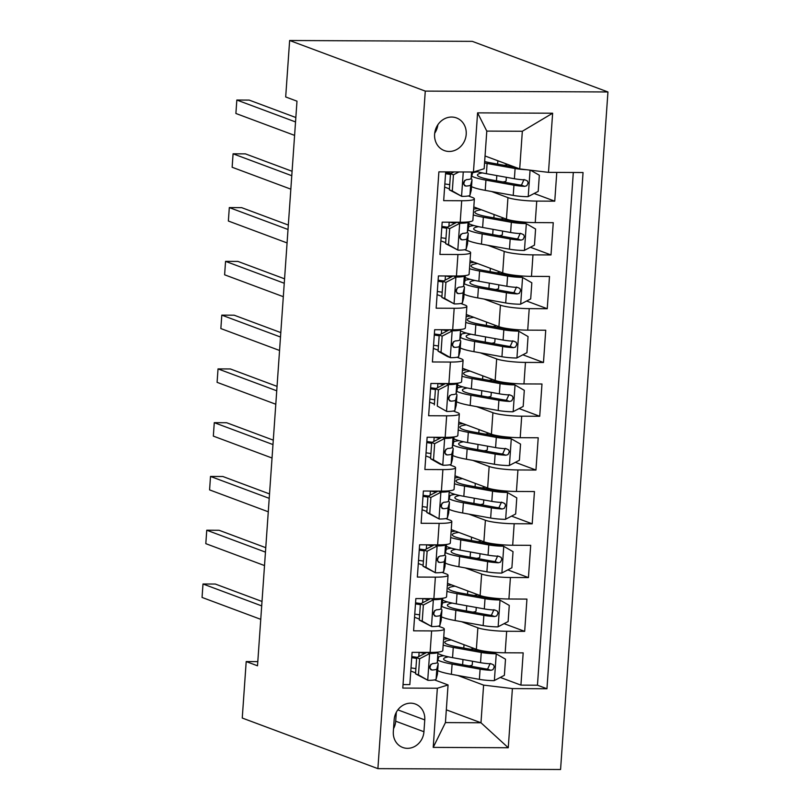 <?xml version="1.0" encoding="UTF-8"?>
<svg xmlns="http://www.w3.org/2000/svg" width="810" height="810" viewBox="0 0 810 810"><rect width="100%" height="100%" fill="white"/><g stroke="black" fill="none" stroke-linecap="round" stroke-linejoin="round"><path stroke-width="1.21" d="M434.616 134.177A17.415 15.613 110.5 0 0 444.325 150.579A17.415 15.613 110.5 0 0 466.206 134.328A17.415 15.613 110.5 0 0 456.496 117.936A17.415 15.613 110.5 0 0 434.616 134.177M434.707 133.204A17.415 15.613 110.5 0 0 437.856 124.76M425.28 91.105L289.636 40.5L472.301 41.361L607.946 91.965L560.571 769.5L377.895 768.639L425.28 91.105L607.946 91.965M445.692 171.882L443.677 200.657L461.7 200.738L460.191 222.244A21.769 3.017 4 0 0 472.868 220.391L474.376 198.885A21.769 3.017 -176 0 1 461.7 200.738M460.191 222.244L442.179 222.163L439.921 254.421L457.944 254.512L456.435 276.018A21.769 3.017 4 0 0 469.111 274.165L470.62 252.659A21.769 3.017 -176 0 1 457.944 254.512M456.435 276.018L438.412 275.937L436.155 308.195L454.177 308.286L452.679 329.791A21.769 3.017 4 0 0 465.355 327.939L466.854 306.433A21.769 3.017 -176 0 1 454.177 308.286M452.679 329.791L434.656 329.71L432.398 361.969L450.421 362.06L448.912 383.565A21.769 3.017 4 0 0 461.589 381.712L463.097 360.197A21.769 3.017 -176 0 1 450.421 362.06M448.912 383.565L430.9 383.474L428.642 415.743L446.654 415.824L445.156 437.339A21.769 3.017 4 0 0 457.832 435.486L459.331 413.971A21.769 3.017 -176 0 1 446.654 415.824M445.156 437.339L427.133 437.248L424.875 469.517L442.898 469.597L441.399 491.113A21.769 3.017 4 0 0 454.076 489.25L455.574 467.745A21.769 3.017 -176 0 1 442.898 469.597M441.399 491.113L423.377 491.022L421.119 523.29L439.142 523.371L437.633 544.877A21.769 3.017 4 0 0 450.309 543.024L451.818 521.519A21.769 3.017 -176 0 1 439.142 523.371M437.633 544.877L419.61 544.796L417.363 577.064L435.375 577.145L433.876 598.651A21.769 3.017 4 0 0 446.553 596.798L448.051 575.292A21.769 3.017 -176 0 1 435.375 577.145M433.876 598.651L415.854 598.57L413.596 630.828L431.619 630.919A21.769 3.017 4 0 0 444.295 629.066A21.769 3.017 4 0 0 442.321 627.639L438.271 626.13M443.728 637.136L476.361 649.316A21.769 3.017 4 0 0 505.156 652.779L523.179 652.87L520.921 685.128L500.296 677.433M461.447 621.675L477.87 627.801A21.769 3.017 4 0 0 506.665 631.274L524.678 631.354L504.063 623.659M524.678 631.354L526.935 599.096L508.913 599.005A21.769 3.017 4 0 1 480.127 595.542L447.495 583.362M451.251 529.598L483.884 541.769A21.769 3.017 4 0 0 512.679 545.241L530.702 545.322L528.444 577.581L507.819 569.896M455.007 475.824L487.65 487.995A21.769 3.017 4 0 0 516.436 491.467L534.458 491.548L532.2 523.817L511.576 516.122M458.774 422.05L491.407 434.221A21.769 3.017 4 0 0 520.202 437.694L538.215 437.775L535.957 470.043L515.342 462.348M462.53 368.277L495.163 380.457A21.769 3.017 4 0 0 523.959 383.92L541.981 384.001L539.723 416.269L519.099 408.574M466.287 314.503L498.93 326.683A21.769 3.017 4 0 0 527.715 330.146L545.737 330.227L543.48 362.495L522.865 354.8M470.053 260.729L502.686 272.909A21.769 3.017 4 0 0 531.481 276.372L549.494 276.463L547.246 308.721L526.621 301.026M473.809 206.955L506.442 219.135A21.769 3.017 4 0 0 535.238 222.598L553.26 222.689L551.003 254.947L530.378 247.252M474.376 198.885A21.769 3.017 -176 0 0 472.402 197.458L468.352 195.949M449.439 188.892L444.629 187.1M470.62 252.659A21.769 3.017 -176 0 0 468.646 251.232L464.596 249.723M445.682 242.666L440.863 240.864M466.854 306.433A21.769 3.017 -176 0 0 464.879 305.005L460.829 303.487M441.916 296.44L437.106 294.637M463.097 360.197A21.769 3.017 -176 0 0 461.123 358.779L457.073 357.261M438.159 350.203L433.35 348.411M459.331 413.971A21.769 3.017 -176 0 0 457.367 412.543L453.306 411.034M434.403 403.977L429.583 402.185M455.574 467.745A21.769 3.017 -176 0 0 453.6 466.317L449.55 464.808M430.636 457.751L425.827 455.959M451.818 521.519A21.769 3.017 -176 0 0 449.844 520.091L445.794 518.582M426.88 511.525L422.071 509.733M448.051 575.292A21.769 3.017 -176 0 0 446.087 573.865L442.027 572.356M423.124 565.299L418.304 563.507M257.793 661.628L246.199 661.567L257.509 665.79L296.986 101.179L285.687 96.957L289.636 40.5M423.944 731.744L424.764 719.908A16.878 15.127 110.5 0 0 415.358 704.032A16.878 15.127 110.5 0 0 394.156 719.766L393.326 731.592A16.878 15.127 110.5 0 0 402.742 747.478A16.878 15.127 110.5 0 0 423.944 731.744L395.685 721.194L396.303 712.304M485.048 155.976L519.706 168.905L522.339 131.26L486.79 131.098L484.157 168.733L473.455 172.014L438.888 171.852L402.793 688.065L437.349 688.237L448.062 684.956L434.514 679.894M473.455 172.014L477.586 112.863L552.633 113.218L548.491 172.368L583.048 172.53L546.952 688.753L512.396 688.591L508.265 747.741L433.218 747.387L437.349 688.237M491.528 191.504L507.951 197.63L506.442 219.135M487.772 245.268L504.195 251.394L502.686 272.909M484.005 299.042L500.428 305.167L498.93 326.683M480.249 352.816L496.672 358.941L495.163 380.457M476.493 406.59L492.915 412.715L491.407 434.221M472.726 460.363L489.149 466.489L487.65 487.995M468.97 514.137L485.392 520.263L483.884 541.769M465.203 567.911L481.626 574.037L480.127 595.542M419.357 619.073L414.548 617.271M520.921 685.128L537.455 685.209L573.308 172.489M507.951 197.63A21.769 3.017 -176 0 0 536.746 201.093L554.759 201.174L556.774 172.409M551.003 254.947L532.98 254.866A21.769 3.017 -176 0 1 504.195 251.394M547.246 308.721L529.224 308.64A21.769 3.017 -176 0 1 500.428 305.167M543.48 362.495L525.457 362.414A21.769 3.017 -176 0 1 496.672 358.941M539.723 416.269L521.701 416.178A21.769 3.017 -176 0 1 492.915 412.715M535.957 470.043L517.944 469.952A21.769 3.017 -176 0 1 489.149 466.489M532.2 523.817L514.178 523.726A21.769 3.017 -176 0 1 485.392 520.263M528.444 577.581L510.421 577.5A21.769 3.017 -176 0 1 481.626 574.037M403.036 684.572L409.84 684.602L412.098 652.344L430.11 652.425A21.769 3.017 4 0 0 442.786 650.572L444.295 629.066M415.601 672.847L410.781 671.044M448.062 684.956L445.429 722.591L480.978 722.763L483.6 685.118L512.396 688.591M446.32 709.833L480.978 722.763L508.265 747.741M457.69 675.449L483.6 685.118M246.199 661.567L242.251 718.035L377.895 768.639M418.821 656.556L419.114 652.374M422.587 602.782L422.881 598.6M426.343 549.018L426.637 544.826M430.1 495.244L430.393 491.052M433.866 441.47L434.16 437.289M437.623 387.696L437.916 383.515M441.389 333.923L441.673 329.741M445.146 280.149L445.439 275.967M448.902 226.375L449.196 222.193M452.668 172.611L452.709 171.923M537.455 685.209L546.952 688.753M554.759 201.174L534.144 193.489M548.491 172.368L519.706 168.905M445.429 722.591L433.218 747.387M477.586 112.863L486.79 131.098M552.633 113.218L522.339 131.26M393.538 728.656A16.878 15.127 110.5 0 0 395.685 721.194M427.072 652.414L429.847 653.447L419.6 658.783L418.466 674.912L427.964 680.339A14.428 2.005 4 0 0 436.114 679.155L437.41 674.254A41.644 5.781 4 0 0 437.44 674.092L438.159 663.876A41.644 5.781 4 0 0 437.248 662.56M427.964 680.339L415.53 673.819L418.466 674.912M415.894 668.645A34.567 4.799 4 0 0 411.004 667.906M429.847 653.447A14.428 2.005 4 0 0 437.987 652.273L438.038 652.111M419.6 658.783L416.664 657.679L415.53 673.819M416.664 657.679L426.91 652.354M262.005 601.455L215.339 584.051L202.996 583.99L261.691 605.89M202.996 583.99L202.054 597.436L260.749 619.336M438.585 657.578L438.605 657.426A41.644 5.781 -176 0 1 438.585 657.578L437.278 662.489A14.428 2.005 -176 0 1 432.56 663.582C428.976 665.85 428.824 667.997 432.105 670.032A14.428 2.005 4 0 0 436.823 668.938L438.129 664.028A41.644 5.781 4 0 0 438.159 663.876M417.272 657.366A41.644 5.781 4 0 0 411.794 656.626M411.723 657.69A34.567 4.799 -176 0 1 416.603 658.429M424.653 653.528A34.567 4.799 4 0 0 419.317 652.374M430.849 664.362L429.806 668.27M431.305 669.91L430.586 669.465M437.683 670.569A41.644 5.781 -176 0 0 451.383 674.315L479.378 679.367A14.428 2.005 -176 0 0 494.12 680.643L504.377 675.317L505.501 659.188L496.003 653.761A14.428 2.005 -176 0 1 481.261 652.475L453.266 647.433A41.644 5.781 -176 0 1 443.171 645.094M496.003 653.761L493.067 652.668A7.351 1.023 -176 0 1 485.676 652.01L457.68 646.967A34.567 4.799 -176 0 1 444.761 642.279A34.567 4.799 -176 0 1 451.291 639.961M443.576 639.272A41.644 5.781 -176 0 1 448.001 638.736M469.091 665.901A17.142 2.379 4 0 0 472.25 664.757L472.493 661.244M470.256 649.235A17.142 2.379 4 0 0 473.384 648.202M437.916 660.089A41.644 5.781 4 0 0 452.101 664.099L480.097 669.151A14.428 2.005 4 0 0 490.86 670.305L492.956 669.688L494.313 666.853L493.574 664.909L491.305 663.856A14.428 2.005 -176 0 1 480.543 662.691L452.547 657.649A41.644 5.781 -176 0 1 438.848 653.903M443.88 655.725A41.644 5.781 4 0 0 438.645 656.829M490.192 663.441L487.6 669.101A7.351 1.023 -176 0 1 484.512 668.685L456.516 663.633A34.567 4.799 -176 0 1 443.596 658.945A34.567 4.799 -176 0 1 448.527 656.859M430.829 598.641L433.603 599.673L423.357 605.009L422.233 621.138L431.73 626.565A14.428 2.005 4 0 0 439.87 625.391L441.177 620.48A41.644 5.781 4 0 0 441.197 620.328L441.916 610.112A41.644 5.781 4 0 0 441.005 608.786M431.73 626.565L419.286 620.045L422.233 621.138M419.651 614.871A34.567 4.799 4 0 0 414.771 614.132M433.603 599.673A14.428 2.005 4 0 0 441.754 598.499L441.794 598.337M423.357 605.009L420.42 603.916L419.286 620.045M420.42 603.916L430.667 598.58M265.761 547.681L219.095 530.277L206.752 530.216L265.457 552.116M206.752 530.216L205.811 543.662L264.516 565.562M442.746 598.226L442.361 603.653A41.644 5.781 -176 0 1 442.341 603.804L441.035 608.715A14.428 2.005 -176 0 1 436.317 609.808C432.732 612.077 432.58 614.223 435.861 616.258A14.428 2.005 4 0 0 440.589 615.165L441.885 610.264A41.644 5.781 4 0 0 441.916 610.112M421.028 603.592A41.644 5.781 4 0 0 415.55 602.853M415.479 603.916A34.567 4.799 -176 0 1 420.37 604.655M428.409 599.754A34.567 4.799 4 0 0 423.083 598.6M434.606 610.588L433.573 614.496M435.071 616.137L434.342 615.691M434.585 544.867L437.37 545.899L427.123 551.235L425.989 567.365L435.486 572.792A14.428 2.005 4 0 0 443.627 571.617L444.933 566.706A41.644 5.781 4 0 0 444.963 566.554L445.672 556.338A41.644 5.781 4 0 0 444.771 555.012M435.486 572.792L423.053 566.271L425.989 567.365M423.417 561.097A34.567 4.799 4 0 0 418.527 560.358M437.37 545.899A14.428 2.005 4 0 0 445.51 544.725L445.551 544.563M427.123 551.235L424.177 550.142L423.053 566.271M424.177 550.142L434.423 544.806M269.527 493.918L222.851 476.503L210.509 476.442L269.214 498.342M210.509 476.442L209.577 489.888L268.272 511.788M446.097 550.03L446.492 544.452L446.128 549.879A41.644 5.781 -176 0 1 446.097 550.03L444.791 554.941A14.428 2.005 -176 0 1 440.073 556.035C436.489 558.303 436.347 560.449 439.627 562.484A14.428 2.005 4 0 0 444.346 561.401L445.652 556.49A41.644 5.781 4 0 0 445.672 556.338M424.794 549.818A41.644 5.781 4 0 0 419.317 549.079M419.236 550.142A34.567 4.799 -176 0 1 424.126 550.881M432.165 545.981A34.567 4.799 4 0 0 426.84 544.826M438.372 556.814L437.329 560.722M438.828 562.363L438.109 561.917M438.352 491.093L441.126 492.136L430.88 497.461L429.745 513.591L439.243 519.018A14.428 2.005 4 0 0 447.393 517.843L448.7 512.933A41.644 5.781 4 0 0 448.72 512.781L449.439 502.565A41.644 5.781 4 0 0 448.527 501.238M439.243 519.018L426.809 512.497L429.745 513.591M427.174 507.323A34.567 4.799 4 0 0 422.283 506.584M441.126 492.136A14.428 2.005 4 0 0 449.267 490.951L449.317 490.789M430.88 497.461L427.943 496.368L426.809 512.497M427.943 496.368L438.19 491.032M273.284 440.144L226.618 422.729L214.275 422.668L272.97 444.568M214.275 422.668L213.334 436.114L272.038 458.014M449.864 496.267L449.884 496.105A41.644 5.781 -176 0 1 449.864 496.267L448.558 501.167A14.428 2.005 -176 0 1 443.839 502.261C440.255 504.529 440.103 506.685 443.384 508.71A14.428 2.005 4 0 0 448.102 507.627L449.408 502.716A41.644 5.781 4 0 0 449.439 502.565M428.551 496.044A41.644 5.781 4 0 0 423.073 495.305M423.002 496.368A34.567 4.799 -176 0 1 427.882 497.107M435.932 492.207A34.567 4.799 4 0 0 430.596 491.062M442.128 503.04L441.096 506.959M442.584 508.589L441.865 508.143M442.108 437.319L444.892 438.362L434.636 443.688L433.512 459.827L443.009 465.244A14.428 2.005 4 0 0 451.15 464.069L452.456 459.159A41.644 5.781 4 0 0 452.476 459.007L453.195 448.791A41.644 5.781 4 0 0 452.294 447.464M443.009 465.244L439.83 464.019L430.576 458.723L433.512 459.827M430.93 453.559A34.567 4.799 4 0 0 426.05 452.82M444.892 438.362A14.428 2.005 4 0 0 453.033 437.187L453.074 437.015M434.636 443.688L431.7 442.594L430.576 458.723M431.7 442.594L441.946 437.258M277.04 386.37L230.374 368.955L218.032 368.904L276.736 390.795M218.032 368.904L217.09 382.34L275.795 404.241M453.62 442.493L454.015 436.904L453.651 442.341A41.644 5.781 -176 0 1 453.62 442.493L452.314 447.403A14.428 2.005 -176 0 1 447.596 448.487C444.012 450.755 443.86 452.911 447.15 454.947A14.428 2.005 4 0 0 451.869 453.853L453.165 448.942A41.644 5.781 4 0 0 453.195 448.791M432.307 442.28A41.644 5.781 4 0 0 426.84 441.531M426.759 442.604A34.567 4.799 -176 0 1 431.649 443.343M439.688 438.443A34.567 4.799 4 0 0 434.362 437.289M445.885 449.277L444.852 453.185M446.35 454.815L445.621 454.38M441.45 616.795A41.644 5.781 -176 0 0 455.149 620.541L483.145 625.593A14.428 2.005 -176 0 0 497.887 626.879L508.133 621.543L509.267 605.414L499.76 599.987A14.428 2.005 -176 0 1 485.018 598.701L457.022 593.659A41.644 5.781 -176 0 1 446.938 591.32M499.76 599.987L496.824 598.894A7.351 1.023 -176 0 1 489.432 598.236L461.437 593.193A34.567 4.799 -176 0 1 448.527 588.505A34.567 4.799 -176 0 1 455.048 586.187M447.343 585.498A41.644 5.781 -176 0 1 451.757 584.962M472.848 612.127A17.142 2.379 4 0 0 476.017 610.983L476.26 607.47M474.012 595.461A17.142 2.379 4 0 0 477.151 594.429M441.673 606.315A41.644 5.781 4 0 0 455.858 610.325L483.853 615.377A14.428 2.005 4 0 0 494.616 616.542L496.712 615.914L498.069 613.079L497.33 611.145L495.072 610.082A14.428 2.005 -176 0 1 484.309 608.917L456.313 603.875A41.644 5.781 -176 0 1 442.614 600.129M447.647 601.952A41.644 5.781 4 0 0 442.412 603.065M493.948 609.667L491.366 615.327A7.351 1.023 -176 0 1 488.268 614.912L460.272 609.859A34.567 4.799 -176 0 1 447.363 605.181A34.567 4.799 -176 0 1 452.284 603.085M445.206 563.031A41.644 5.781 -176 0 0 458.905 566.767L486.901 571.819A14.428 2.005 -176 0 0 501.643 573.105L511.89 567.769L513.024 551.64L503.526 546.213A14.428 2.005 -176 0 1 488.784 544.928L460.789 539.885A41.644 5.781 -176 0 1 450.694 537.546M503.526 546.213L500.58 545.12A7.351 1.023 -176 0 1 493.199 544.462L465.203 539.419A34.567 4.799 -176 0 1 452.284 534.732A34.567 4.799 -176 0 1 458.804 532.413M451.099 531.735A41.644 5.781 -176 0 1 455.514 531.188M476.604 558.353A17.142 2.379 4 0 0 479.773 557.209L480.016 553.696M477.768 541.688A17.142 2.379 4 0 0 480.907 540.655M445.439 552.542A41.644 5.781 4 0 0 459.624 556.551L487.62 561.603A14.428 2.005 4 0 0 498.373 562.768L500.479 562.14L501.835 559.315L501.096 557.371L498.828 556.308A14.428 2.005 -176 0 1 488.065 555.154L460.07 550.101A41.644 5.781 -176 0 1 446.371 546.355M451.403 548.178A41.644 5.781 4 0 0 446.168 549.291M497.715 555.893L495.123 561.553A7.351 1.023 -176 0 1 492.034 561.138L464.039 556.085A34.567 4.799 -176 0 1 451.119 551.408A34.567 4.799 -176 0 1 456.05 549.312M448.963 509.257A41.644 5.781 -176 0 0 462.662 512.993L490.658 518.046A14.428 2.005 -176 0 0 505.399 519.331L515.656 513.996L516.78 497.867L507.283 492.44A14.428 2.005 -176 0 1 492.541 491.164L464.545 486.111A41.644 5.781 -176 0 1 454.45 483.772M507.283 492.44L504.346 491.346A7.351 1.023 -176 0 1 496.955 490.698L468.96 485.646A34.567 4.799 -176 0 1 456.04 480.958A34.567 4.799 -176 0 1 462.571 478.639M454.866 477.961A41.644 5.781 -176 0 1 459.28 477.414M480.37 504.579A17.142 2.379 4 0 0 483.529 503.445L483.783 499.922M481.535 487.914A17.142 2.379 4 0 0 484.674 486.891M449.196 498.768A41.644 5.781 4 0 0 463.381 502.777L491.376 507.829A14.428 2.005 4 0 0 502.139 508.994L504.235 508.376L505.592 505.541L504.853 503.597L502.585 502.544A14.428 2.005 -176 0 1 491.832 501.38L463.836 496.327A41.644 5.781 -176 0 1 450.137 492.581M455.159 494.414A41.644 5.781 4 0 0 449.925 495.517M501.471 502.119L498.879 507.779A7.351 1.023 -176 0 1 495.791 507.364L467.795 502.311A34.567 4.799 -176 0 1 454.876 497.634A34.567 4.799 -176 0 1 459.807 495.538M452.729 455.483A41.644 5.781 -176 0 0 466.428 459.229L494.424 464.272A14.428 2.005 -176 0 0 509.166 465.558L519.413 460.232L520.547 444.093L511.039 438.676A14.428 2.005 -176 0 1 496.297 437.39L468.312 432.337A41.644 5.781 -176 0 1 458.217 429.999M511.039 438.676L508.103 437.572A7.351 1.023 -176 0 1 500.712 436.924L472.726 431.872A34.567 4.799 -176 0 1 459.807 427.194A34.567 4.799 -176 0 1 466.327 424.865M458.622 424.187A41.644 5.781 -176 0 1 463.036 423.64M484.127 450.805A17.142 2.379 4 0 0 487.296 449.671L487.539 446.148M485.291 434.14A17.142 2.379 4 0 0 488.43 433.117M452.952 444.994A41.644 5.781 4 0 0 467.137 449.013L495.133 454.056A14.428 2.005 4 0 0 505.896 455.22L507.992 454.602L509.358 451.767L508.609 449.823L506.351 448.77A14.428 2.005 -176 0 1 495.588 447.606L467.593 442.554A41.644 5.781 -176 0 1 453.894 438.807M458.926 440.64A41.644 5.781 4 0 0 453.691 441.744M505.237 448.355L502.645 454.005A7.351 1.023 -176 0 1 499.547 453.59L471.552 448.548A34.567 4.799 -176 0 1 458.642 443.86A34.567 4.799 -176 0 1 463.573 441.764M445.865 383.545L448.649 384.588L438.402 389.914L437.268 406.053L446.766 411.47A14.428 2.005 4 0 0 454.906 410.295L456.212 405.385A41.644 5.781 4 0 0 456.243 405.233L456.951 395.017A41.644 5.781 4 0 0 456.05 393.69M446.766 411.47L437.268 406.053M434.697 399.786A34.567 4.799 4 0 0 429.806 399.046M448.649 384.588A14.428 2.005 4 0 0 456.789 383.413L456.83 383.241M438.402 389.914L435.456 388.82L434.332 404.949M435.456 388.82L445.713 383.494M280.807 332.596L234.141 315.191L221.798 315.13L280.493 337.031M221.798 315.13L220.857 328.566L279.551 350.467M457.782 383.13L457.407 388.567A41.644 5.781 -176 0 1 457.377 388.719L456.081 393.63A14.428 2.005 -176 0 1 451.362 394.713C447.778 396.981 447.626 399.138 450.907 401.173A14.428 2.005 4 0 0 455.625 400.079L456.931 395.169A41.644 5.781 4 0 0 456.951 395.017M436.074 388.506A41.644 5.781 4 0 0 430.596 387.767M430.525 388.83A34.567 4.799 -176 0 1 435.405 389.569M443.445 384.669A34.567 4.799 4 0 0 438.119 383.515M449.651 395.503L448.608 399.411M450.107 401.051L449.388 400.606M456.486 401.709A41.644 5.781 -176 0 0 470.185 405.456L498.18 410.498A14.428 2.005 -176 0 0 512.922 411.784L523.179 406.458L524.303 390.319L514.806 384.902A14.428 2.005 -176 0 1 500.064 383.616L472.068 378.564A41.644 5.781 -176 0 1 461.973 376.225M514.806 384.902L511.859 383.798A7.351 1.023 -176 0 1 504.478 383.15L476.483 378.098A34.567 4.799 -176 0 1 463.563 373.42A34.567 4.799 -176 0 1 470.094 371.101M462.378 370.413A41.644 5.781 -176 0 1 466.803 369.866M487.883 397.042A17.142 2.379 4 0 0 491.052 395.898L491.295 392.384M489.058 380.366A17.142 2.379 4 0 0 492.186 379.343M456.718 391.22A41.644 5.781 4 0 0 470.904 395.24L498.899 400.282A14.428 2.005 4 0 0 509.652 401.446L511.758 400.828L513.115 397.993L512.376 396.05L510.108 394.996A14.428 2.005 -176 0 1 499.345 393.832L471.349 388.78A41.644 5.781 -176 0 1 457.65 385.044M462.682 386.866A41.644 5.781 4 0 0 457.447 387.97M508.994 394.581L506.402 400.231A7.351 1.023 -176 0 1 503.314 399.816L475.318 394.774A34.567 4.799 -176 0 1 462.399 390.086A34.567 4.799 -176 0 1 467.329 387.99M449.631 329.781L452.405 330.814L442.159 336.15L441.035 352.279L450.532 357.696A14.428 2.005 4 0 0 458.673 356.522L459.979 351.611A41.644 5.781 4 0 0 459.999 351.459L460.718 341.243A41.644 5.781 4 0 0 459.807 339.927M450.532 357.696L447.353 356.471L438.089 351.186L441.035 352.279M438.453 346.012A34.567 4.799 4 0 0 433.563 345.273M452.405 330.814A14.428 2.005 4 0 0 460.556 329.64L460.596 329.478M442.159 336.15L439.222 335.046L438.089 351.186M439.222 335.046L449.469 329.721M284.563 278.822L237.897 261.417L225.555 261.357L284.259 283.257M225.555 261.357L224.613 274.803L283.318 296.693M461.143 334.945L461.163 334.793A41.644 5.781 -176 0 1 461.143 334.945L459.837 339.856A14.428 2.005 -176 0 1 455.119 340.949C451.534 343.217 451.383 345.364 454.663 347.399A14.428 2.005 4 0 0 459.381 346.305L460.688 341.395A41.644 5.781 4 0 0 460.718 341.243M439.83 334.733A41.644 5.781 4 0 0 434.352 333.993M434.281 335.057A34.567 4.799 -176 0 1 439.172 335.796M447.211 330.895A34.567 4.799 4 0 0 441.875 329.741M453.408 341.729L452.375 345.637M453.863 347.277L453.144 346.832M460.252 347.935A41.644 5.781 -176 0 0 473.951 351.682L501.947 356.724A14.428 2.005 -176 0 0 516.689 358.01L526.935 352.684L528.059 336.555L518.562 331.128A14.428 2.005 -176 0 1 503.82 329.842L475.824 324.79A41.644 5.781 -176 0 1 465.73 322.451M518.562 331.128L515.626 330.034A7.351 1.023 -176 0 1 508.234 329.376L480.239 324.324A34.567 4.799 -176 0 1 467.329 319.646A34.567 4.799 -176 0 1 473.85 317.328M466.145 316.639A41.644 5.781 -176 0 1 470.559 316.092M491.65 343.268A17.142 2.379 4 0 0 494.809 342.124L495.062 338.61M492.814 326.592A17.142 2.379 4 0 0 495.953 325.569M460.475 337.446A41.644 5.781 4 0 0 474.66 341.466L502.656 346.508A14.428 2.005 4 0 0 513.418 347.672L515.514 347.055L516.871 344.22L516.132 342.276L513.864 341.223A14.428 2.005 -176 0 1 503.111 340.058L475.116 335.016A41.644 5.781 -176 0 1 461.416 331.27M466.438 333.092A41.644 5.781 4 0 0 461.204 334.196M512.75 340.808L510.168 346.457A7.351 1.023 -176 0 1 507.07 346.042L479.075 341A34.567 4.799 -176 0 1 466.155 336.312A34.567 4.799 -176 0 1 471.086 334.226M453.387 276.007L456.172 277.04L445.915 282.376L444.791 298.505L454.288 303.932A14.428 2.005 4 0 0 462.429 302.748L463.735 297.847A41.644 5.781 4 0 0 463.765 297.685L464.474 287.469A41.644 5.781 4 0 0 463.573 286.153M454.288 303.932L441.855 297.412L444.791 298.505M442.209 292.238A34.567 4.799 4 0 0 437.329 291.499M456.172 277.04A14.428 2.005 4 0 0 464.312 275.866L464.353 275.704M445.915 282.376L442.979 281.272L441.855 297.412M442.979 281.272L453.225 275.947M288.33 225.048L241.653 207.644L229.311 207.583L288.016 229.483M229.311 207.583L228.369 221.029L287.074 242.929M464.899 281.171L465.294 275.592L464.93 281.019A41.644 5.781 -176 0 1 464.899 281.171L463.593 286.082A14.428 2.005 -176 0 1 458.875 287.175C455.291 289.443 455.139 291.59 458.43 293.625A14.428 2.005 4 0 0 463.148 292.531L464.454 287.621A41.644 5.781 4 0 0 464.474 287.469M443.586 280.959A41.644 5.781 4 0 0 438.119 280.219M438.038 281.283A34.567 4.799 -176 0 1 442.928 282.022M450.967 277.121A34.567 4.799 4 0 0 445.642 275.967M457.174 287.955L456.131 291.863M457.63 293.503L456.901 293.058M464.008 294.162A41.644 5.781 -176 0 0 477.708 297.908L505.703 302.96A14.428 2.005 -176 0 0 520.445 304.236L530.692 298.91L531.826 282.781L522.328 277.354A14.428 2.005 -176 0 1 507.586 276.068L479.591 271.026A41.644 5.781 -176 0 1 469.496 268.687M522.328 277.354L519.382 276.261A7.351 1.023 -176 0 1 512.001 275.602L484.005 270.56A34.567 4.799 -176 0 1 471.086 265.872A34.567 4.799 -176 0 1 477.606 263.554M469.901 262.865A41.644 5.781 -176 0 1 474.316 262.329M495.406 289.494A17.142 2.379 4 0 0 498.575 288.35L498.818 284.837M496.57 272.828A17.142 2.379 4 0 0 499.709 271.796M464.231 283.682A41.644 5.781 4 0 0 478.426 287.692L506.412 292.744A14.428 2.005 4 0 0 517.175 293.898L519.271 293.281L520.638 290.446L519.899 288.502L517.63 287.449A14.428 2.005 -176 0 1 506.868 286.284L478.872 281.242A41.644 5.781 -176 0 1 465.173 277.496M470.205 279.318A41.644 5.781 4 0 0 464.97 280.422M516.517 287.034L513.925 292.693A7.351 1.023 -176 0 1 510.826 292.278L482.831 287.226A34.567 4.799 -176 0 1 469.921 282.538A34.567 4.799 -176 0 1 474.852 280.452M457.154 222.234L459.928 223.266L449.682 228.602L448.548 244.731L458.045 250.158A14.428 2.005 4 0 0 466.195 248.984L467.492 244.073A41.644 5.781 4 0 0 467.522 243.921L468.231 233.705A41.644 5.781 4 0 0 467.329 232.379M458.045 250.158L445.611 243.638L448.548 244.731M445.976 238.464A34.567 4.799 4 0 0 441.085 237.725M459.928 223.266A14.428 2.005 4 0 0 468.069 222.092L468.119 221.93M449.682 228.602L446.735 227.509L445.611 243.638M446.735 227.509L456.992 222.173M292.086 171.274L245.42 153.87L233.077 153.809L291.772 175.709M233.077 153.809L232.136 167.255L290.83 189.155M469.071 221.819L468.686 227.245A41.644 5.781 -176 0 1 468.666 227.397L467.36 232.308A14.428 2.005 -176 0 1 462.642 233.401C459.057 235.669 458.905 237.816 462.186 239.851A14.428 2.005 4 0 0 466.904 238.758L468.21 233.857A41.644 5.781 4 0 0 468.231 233.705M447.353 227.185A41.644 5.781 4 0 0 441.875 226.446M441.804 227.509A34.567 4.799 -176 0 1 446.685 228.248M454.734 223.347A34.567 4.799 4 0 0 449.398 222.193M460.93 234.181L459.888 238.089M461.386 239.73L460.667 239.284M467.765 240.388A41.644 5.781 -176 0 0 481.464 244.134L509.46 249.186A14.428 2.005 -176 0 0 524.202 250.472L534.458 245.136L535.582 229.007L526.085 223.58A14.428 2.005 -176 0 1 511.343 222.294L483.347 217.252A41.644 5.781 -176 0 1 473.253 214.913M526.085 223.58L523.149 222.487A7.351 1.023 -176 0 1 515.757 221.829L487.762 216.786A34.567 4.799 -176 0 1 474.842 212.098A34.567 4.799 -176 0 1 481.373 209.78M473.658 209.091A41.644 5.781 -176 0 1 478.082 208.555M499.173 235.72A17.142 2.379 4 0 0 502.332 234.576L502.575 231.063M500.337 219.054A17.142 2.379 4 0 0 503.466 218.022M467.998 229.908A41.644 5.781 4 0 0 482.183 233.918L510.178 238.97A14.428 2.005 4 0 0 520.941 240.135L523.037 239.507L524.394 236.672L523.655 234.738L521.387 233.675A14.428 2.005 -176 0 1 510.624 232.51L482.628 227.468A41.644 5.781 -176 0 1 468.929 223.722M473.961 225.544A41.644 5.781 4 0 0 468.727 226.658M520.273 233.26L517.681 238.92A7.351 1.023 -176 0 1 514.593 238.504L486.597 233.452A34.567 4.799 -176 0 1 473.678 228.774A34.567 4.799 -176 0 1 478.609 226.678M458.976 171.953L453.438 174.828L452.314 190.957L461.811 196.385A14.428 2.005 4 0 0 469.952 195.21L471.258 190.299A41.644 5.781 4 0 0 471.278 190.148L471.997 179.931A41.644 5.781 4 0 0 471.086 178.605M461.811 196.385L449.368 189.864L452.314 190.957M449.732 184.69A34.567 4.799 4 0 0 444.852 183.951M453.438 174.828L450.502 173.735L449.368 189.864M450.502 173.735L453.975 171.923M295.842 117.511L249.176 100.096L236.834 100.035L295.539 121.935M236.834 100.035L235.892 113.481L294.597 135.381M472.422 173.623L472.443 173.472A41.644 5.781 -176 0 1 472.422 173.623L471.116 178.534A14.428 2.005 -176 0 1 466.398 179.628C462.814 181.896 462.662 184.042 465.942 186.077A14.428 2.005 4 0 0 470.671 184.994L471.967 180.083A41.644 5.781 4 0 0 471.997 179.931M451.109 173.411A41.644 5.781 4 0 0 445.632 172.672M445.561 173.735A34.567 4.799 -176 0 1 450.451 174.474M464.687 180.407L463.654 184.315M465.153 185.956L464.424 185.51M526.449 169.715A14.428 2.005 -176 0 1 515.099 168.52L487.104 163.478A41.644 5.781 -176 0 1 484.562 162.992M515.494 167.336L491.518 163.012A34.567 4.799 -176 0 1 484.663 161.514M530.55 170.211L539.338 175.233L538.215 191.362L527.968 196.698A14.428 2.005 -176 0 1 513.226 195.412L485.231 190.36A41.644 5.781 -176 0 1 471.531 186.624M502.929 181.946A17.142 2.379 4 0 0 506.088 180.802L506.341 177.289M504.093 165.28A17.142 2.379 4 0 0 507.232 164.248M471.754 176.135A41.644 5.781 4 0 0 485.939 180.144L513.935 185.196A14.428 2.005 4 0 0 524.698 186.361L526.794 185.733L528.15 182.908L527.411 180.964L525.153 179.901A14.428 2.005 -176 0 1 514.39 178.737L486.395 173.694A41.644 5.781 -176 0 1 475.966 171.244M477.728 171.771A41.644 5.781 4 0 0 472.493 172.884M524.029 179.486L521.448 185.146A7.351 1.023 -176 0 1 518.349 184.731L490.354 179.678A34.567 4.799 -176 0 1 477.444 175A34.567 4.799 -176 0 1 482.365 172.905M477.87 627.801L476.361 649.316M506.665 631.274L505.156 652.779M536.746 201.093L535.238 222.598M532.98 254.866L531.481 276.372M529.224 308.64L527.715 330.146M525.457 362.414L523.959 383.92M521.701 416.178L520.202 437.694M517.944 469.952L516.436 491.467M514.178 523.726L512.679 545.241M510.421 577.5L508.913 599.005M431.619 630.919L430.11 652.425M397.852 709.864L424.764 719.908M429.594 653.579L427.731 680.197M438.129 664.028L437.41 674.254M436.823 668.938L436.114 679.155M437.987 652.273L437.278 662.489M494.383 680.511L496.246 653.893M464.019 644.709L463.786 648.061M462.986 659.522L462.621 664.737M452.547 657.649L453.266 647.433M451.383 674.315L452.101 664.099M480.543 662.691L481.261 652.475M479.378 679.367L480.097 669.151M487.6 669.101L490.86 670.305M433.35 599.815L431.487 626.424M441.885 610.264L441.177 620.48M442.736 598.226L442.341 603.804M440.589 615.165L439.87 625.391M441.754 598.499L441.035 608.715M437.117 546.041L435.253 572.66M445.652 556.49L444.933 566.706M444.346 561.401L443.627 571.617M445.51 544.725L444.791 554.941M440.873 492.267L439.01 518.886M449.408 502.716L448.7 512.933M448.102 507.627L447.393 517.843M449.267 490.951L448.558 501.167M444.629 438.493L442.766 465.112M453.165 448.942L452.456 459.159M451.869 453.853L451.15 464.069M453.033 437.187L452.314 447.403M498.14 626.748L500.003 600.129M467.775 590.935L467.542 594.287M466.742 605.758L466.378 610.963M456.313 603.875L457.022 593.659M455.149 620.541L455.858 610.325M484.309 608.917L485.018 598.701M483.145 625.593L483.853 615.377M491.366 615.327L494.616 616.542M501.896 572.974L503.759 546.355M471.541 537.162L471.309 540.523M470.499 551.985L470.134 557.189M460.07 550.101L460.789 539.885M458.905 566.767L459.624 556.551M488.065 555.154L488.784 544.928M486.901 571.819L487.62 561.603M495.123 561.553L498.373 562.768M505.663 519.2L507.526 492.581M475.298 483.388L475.065 486.749M474.265 498.211L473.901 503.415M463.836 496.327L464.545 486.111M462.662 512.993L463.381 502.777M491.832 501.38L492.541 491.164M490.658 518.046L491.376 507.829M498.879 507.779L502.139 508.994M509.419 465.426L511.282 438.807M479.054 429.614L478.821 432.975M478.022 444.437L477.657 449.641M467.593 442.554L468.312 432.337M466.428 459.229L467.137 449.013M495.588 447.606L496.297 437.39M494.424 464.272L495.133 454.056M502.645 454.005L505.896 455.22M448.396 384.72L446.533 411.338M456.931 395.169L456.212 405.385M457.772 383.13L457.377 388.719M455.625 400.079L454.906 410.295M456.789 383.413L456.081 393.63M513.186 411.652L515.038 385.033M482.821 375.85L482.588 379.201M481.778 390.663L481.423 395.867M471.349 388.78L472.068 378.564M470.185 405.456L470.904 395.24M499.345 393.832L500.064 383.616M498.18 410.498L498.899 400.282M506.402 400.231L509.652 401.446M452.152 330.946L450.289 357.564M460.688 341.395L459.979 351.611M459.381 346.305L458.673 356.522M460.556 329.64L459.837 339.856M516.942 357.878L518.805 331.26M486.577 322.076L486.344 325.428M485.544 336.889L485.18 342.103M475.116 335.016L475.824 324.79M473.951 351.682L474.66 341.466M503.111 340.058L503.82 329.842M501.947 356.724L502.656 346.508M510.168 346.457L513.418 347.672M455.908 277.172L454.056 303.791M464.454 287.621L463.735 297.847M463.148 292.531L462.429 302.748M464.312 275.866L463.593 286.082M520.698 304.104L522.561 277.486M490.344 268.302L490.101 271.654M489.301 283.115L488.936 288.33M478.872 281.242L479.591 271.026M477.708 297.908L478.426 287.692M506.868 286.284L507.586 276.068M505.703 302.96L506.412 292.744M513.925 292.693L517.175 293.898M459.675 223.408L457.812 250.017M468.21 233.857L467.492 244.073M469.051 221.819L468.666 227.397M466.904 238.758L466.195 248.984M468.069 222.092L467.36 232.308M524.465 250.331L526.318 223.722M494.1 214.528L493.867 217.88M493.067 229.351L492.703 234.556M482.628 227.468L483.347 217.252M481.464 244.134L482.183 233.918M510.624 232.51L511.343 222.294M509.46 249.186L510.178 238.97M517.681 238.92L520.941 240.135M463.269 171.973L461.568 196.253M471.967 180.083L471.258 190.299M470.671 184.994L469.952 195.21M471.572 172.003L471.116 178.534M528.221 196.567L530.064 170.151M497.856 160.755L497.623 164.116M496.824 175.578L496.459 180.782M486.395 173.694L487.104 163.478M485.231 190.36L485.939 180.144M514.39 178.737L515.099 168.52M513.226 195.412L513.935 185.196M521.448 185.146L524.698 186.361"/></g></svg>
